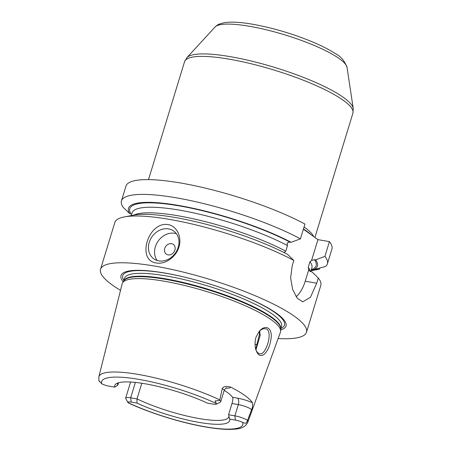 <?xml version="1.0" encoding="UTF-8"?>
<svg xmlns="http://www.w3.org/2000/svg" width="452" height="452" viewBox="0 0 452 452"><rect width="100%" height="100%" fill="white"/><g stroke="black" fill="none" stroke-linecap="round" stroke-linejoin="round"><path stroke-width="0.68" d="M303.382 229.192L317.937 239.633L329.423 241.617A107.683 22.244 17 0 1 331.915 249.08L327.395 263.866A107.683 22.244 17 0 1 325.502 266.505L313.959 269.573A98.785 20.408 -163 0 0 315.62 259.86L314.417 259.651L311.53 260.589L309.97 261.708L308.258 267.307L309.049 270.578L310.75 271.646L311.953 271.855L318.298 278.008L316.711 283.201L310.411 297.337L302.642 301.851L297.167 298.139L292.625 289.421L290.63 277.895L292.235 265.64L293.823 260.448A107.683 22.244 -163 0 0 169.63 219.412A107.683 22.244 -163 0 0 124.345 216.909A107.683 22.244 -163 0 0 114.836 222.503L100.536 269.279A107.683 22.244 17 0 1 155.33 266.188A107.683 22.244 17 0 1 259.538 297.597A107.683 22.244 17 0 1 306.49 332.243A107.683 22.244 17 0 1 278.138 338.542M303.456 228.949A91.445 18.888 17 0 1 311.281 234.859M157.155 260.482A17.091 14.266 125.7 0 1 158.234 240.967A17.091 14.266 125.7 0 1 176.376 233.695M158.816 260.889A17.091 14.266 125.7 0 1 153.742 258.781A17.091 14.266 125.7 0 1 152.115 236.577A17.091 14.266 125.7 0 1 173.67 231.006A17.091 14.266 125.7 0 1 176.986 250.402A17.091 14.266 125.7 0 1 158.816 260.889M168.11 254.883A5.983 4.995 125.7 0 1 166.291 245.724A5.983 4.995 125.7 0 1 175.071 247.244A5.983 4.995 125.7 0 1 168.11 254.883M168.042 224.604C177.071 226.006 182.145 237.413 178.89 247.086C176.19 256.889 165.246 264.686 156.307 262.985C136.221 260.369 148.194 221.22 168.042 224.604M306.49 332.243L320.79 285.472A107.683 22.244 -163 0 0 318.298 278.008M120.52 290.353A107.683 22.244 17 0 1 100.536 269.279M319.903 268.03L319.575 269.098L312.79 270.087L311.451 269.217L313.959 269.573M329.423 241.617L324.903 256.403A107.683 22.244 17 0 1 327.395 263.866M324.903 256.403L315.62 259.86M284.387 252.702L284.218 252.295L285.777 251.176L287.489 245.577L287.054 243.023L289.947 242.091L291.144 242.3L300.427 238.842A107.683 22.244 17 0 0 190.032 200.468A107.683 22.244 17 0 0 121.441 200.897A107.683 22.244 17 0 0 123.215 207.4L129.645 213.57L131.713 214.078M293.823 260.448L287.478 254.295A98.785 20.408 -163 0 0 133.538 215.163L124.345 216.909M319.575 269.098A107.683 22.244 17 0 1 317.886 269.46L310.987 270.771M311.016 270.669A98.785 20.408 -163 0 0 312.79 270.087M311.53 260.589L317.937 239.633M296.111 296.732A27.346 13.961 99.8 0 0 305.224 281.217L308.693 269.855M300.427 238.842L304.953 224.056A107.683 22.244 17 0 0 194.552 185.687A107.683 22.244 17 0 0 125.961 186.111L121.441 200.897M291.144 242.3A98.785 20.408 -163 0 0 180.269 205.739A98.785 20.408 -163 0 0 129.645 213.57M259.29 331.322L259.521 334.158L255.753 349.13M255.973 349.859L260.199 335.198L259.521 334.158M260.199 335.198L259.64 330.977M259.013 331.604C261.318 329.322 263.42 328.367 265.33 328.734C273.839 329.412 266.245 355.667 259.793 353.797C258.324 353.504 257.086 352.283 256.069 350.142M235.435 420.083L234.887 415.829L238.323 404.602A9.848 2.034 17 0 1 251.668 409.693L247.521 420.349A9.848 2.034 -163 0 0 234.887 415.829L228.565 414.738L229.695 419.089L235.435 420.083A6.464 1.333 17 0 1 242.69 422.439C247.086 424.032 246.255 422.993 247.521 420.349M219.751 400.427L214.999 400.975L216.418 403.591A6.464 1.333 17 0 1 216.288 404.19L220.378 402.127A9.848 2.034 -163 0 0 220.717 401.783A9.848 2.034 -163 0 0 219.751 400.427L219.836 399.901A77.851 16.08 -163 0 0 138.498 374.471A77.851 16.08 -163 0 0 98.835 376.872L104.898 352.724C105.163 351.492 105.26 351.345 105.192 352.277M242.69 422.439A73.755 15.238 17 0 1 205.225 426.795A73.755 15.238 17 0 1 128.023 402.636L128.413 402.964C149.222 412.721 179.071 422.151 202.88 426.496C213.621 428.479 222.678 429.445 230.057 429.4C236.447 429.084 244.261 429.264 247.736 422.394L280.449 332.163A82.761 17.097 -163 0 0 280.664 331.028A82.761 17.097 -163 0 0 164.33 281.223A82.761 17.097 -163 0 0 122.628 282.715A82.761 17.097 -163 0 0 122.17 283.771L105.13 351.775M219.836 399.901L222.265 388.596A9.848 2.034 17 0 1 224.147 390.556C226.514 386.59 226.825 388.223 226.774 387.793M226.051 388.098A14.972 3.091 -163 0 0 230.548 387.031C226.045 385.878 223.288 386.398 222.265 388.596M230.548 387.031A78.688 16.255 17 0 1 252.397 402.709A14.972 3.091 -163 0 0 237.492 398.155L232.65 397.319A58.116 12.006 -163 0 0 224.215 390.353M251.668 409.693C252.544 407.67 252.787 405.342 252.397 402.709M256.227 336.729C254.86 339.508 254.538 347.594 256.301 350.752C260.222 361.425 268.98 352.639 270.838 339.757C273.07 329.305 266.494 323.152 259.386 331.152L256.227 336.729M136.962 403.077L136.996 398.924L130.673 397.828A9.848 2.034 -163 0 0 125.662 398.11A9.848 2.034 -163 0 0 125.752 398.591L127.989 402.579A6.464 1.333 17 0 1 131.221 402.082L136.962 403.077A60.088 12.413 17 0 0 199.083 422.4A60.088 12.413 17 0 0 229.695 419.106A60.088 12.413 17 0 0 229.695 419.089M141.804 383.251L136.996 398.924M137.024 398.89A58.116 12.006 -163 0 0 194.897 417.778A58.116 12.006 -163 0 0 228.774 416.908A58.116 12.006 -163 0 0 228.87 415.863M228.565 414.738L231.983 403.506L238.323 404.602A5.13 2.616 -80.2 0 0 237.492 398.155M216.288 404.19A6.464 1.333 17 0 1 213.225 404.144L207.485 403.156A60.088 12.413 17 0 0 115.627 384.228A60.088 12.413 17 0 0 114.751 387.138L109.005 386.149A6.464 1.333 17 0 1 101.756 383.788L98.892 380.527L98.835 376.872M117.576 383.104A58.116 12.006 -163 0 0 117.836 385.127L114.751 387.138M232.65 397.319C233.119 398.404 232.893 400.466 231.983 403.506M117.836 385.127L118.56 382.776M123.221 281.777A86.275 17.82 17 0 1 164.907 273.059A86.275 17.82 17 0 1 199.089 280.901A86.275 17.82 17 0 1 218.288 286.766A86.275 17.82 17 0 1 280.698 329.92M229.339 59.184A88.027 18.182 17 0 1 314.53 84.863A88.027 18.182 17 0 1 352.91 113.181L353.238 108.469A87.383 18.052 -163 0 0 230.452 56.686A87.383 18.052 -163 0 0 186.913 57.619L184.552 61.709A88.027 18.182 17 0 1 229.339 59.184M186.913 57.619L215.028 27.035A69.354 14.328 17 0 1 249.583 26.295A69.354 14.328 17 0 1 347.034 67.393L353.238 108.469M304.06 226.966A88.027 18.182 17 0 1 313.677 236.577M311.304 269.725A97.429 20.125 -163 0 0 311.936 269.477M310.722 271.641L311.874 267.872A94.01 19.419 -163 0 0 309.97 261.708M312.355 269.296A97.429 20.125 -163 0 0 314.417 259.651M310.287 271.522A94.01 19.419 -163 0 0 308.258 267.307M305.224 281.217L316.711 283.201M285.777 251.176A94.01 19.419 -163 0 0 199.061 220.107A94.01 19.419 -163 0 0 133.719 215.129M287.489 245.577A94.01 19.419 -163 0 0 191.365 212.406A94.01 19.419 -163 0 0 132.074 212.903L131.249 215.598M289.947 242.091A97.429 20.125 -163 0 0 180.879 206.174A97.429 20.125 -163 0 0 130.86 213.779M255.052 344.543A68.371 14.125 -163 0 0 257.736 344.068M247.736 422.394A77.851 16.08 -163 0 0 247.73 419.914M135.385 382.42L130.673 397.828L131.221 402.082M101.756 383.788A73.755 15.238 17 0 1 139.216 379.431A73.755 15.238 17 0 1 216.418 403.591M280.726 328.949L281.539 326.293A82.078 16.956 -163 0 0 245.752 299.885A82.078 16.956 -163 0 0 166.319 275.94A82.078 16.956 -163 0 0 124.554 278.296L123.741 280.952M280.726 328.915A82.078 16.956 -163 0 0 244.391 302.535A82.078 16.956 -163 0 0 165.443 278.805A82.078 16.956 -163 0 0 123.758 280.924M199.191 280.924A84.558 17.464 -163 0 0 165.782 273.268A84.558 17.464 -163 0 0 123.899 280.432M280.884 328.429A84.558 17.464 -163 0 0 218.192 286.737M280.664 331.028L280.732 328.717A82.151 16.967 -163 0 0 165.257 279.279A82.151 16.967 -163 0 0 123.865 280.754L122.628 282.715M314.914 237.464L352.91 113.181M148.505 179.608L184.552 61.709M347.034 67.393C344.571 60.76 340.525 56.071 334.898 53.319C327.598 48.613 317.976 43.94 306.038 39.307C287.969 32.397 270.189 27.38 252.691 24.255C240.662 22.131 231.125 21.628 224.085 22.73L219.429 24.046C218.514 24.233 217.05 25.233 215.028 27.035M99.451 381.528L98.892 380.527M220.717 401.783L224.147 390.556M125.662 398.11L130.583 382.03"/></g></svg>
